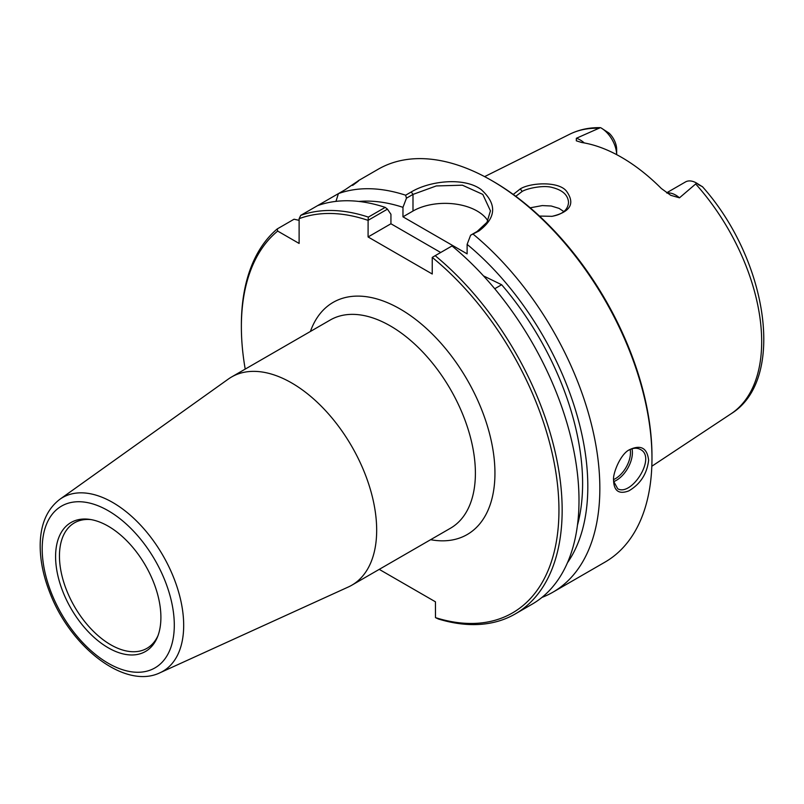 <?xml version="1.0" encoding="UTF-8"?>
<svg xmlns="http://www.w3.org/2000/svg" width="804" height="804" viewBox="0 0 804 804"><rect width="100%" height="100%" fill="white"/><g stroke="black" fill="none" stroke-linecap="round" stroke-linejoin="round"><path stroke-width="1.21" d="M160.036 672.747L348.333 586.99A120.218 69.405 -120 0 0 351.78 585.222A120.218 69.405 -120 0 0 376.674 530.188A120.218 69.405 -120 0 0 324.193 409.196A120.218 69.405 -120 0 0 231.552 376.996A120.218 69.405 -120 0 0 228.306 379.086L59.888 499.274C47.285 508.912 40.723 523.705 40.2 543.655C39.898 559.453 43.215 576.066 50.16 593.493C70.963 647.461 125.072 689.772 160.036 672.747A100.309 57.908 -120 0 0 183.684 625.351A100.309 57.908 -120 0 0 138.057 522.499A100.309 57.908 -120 0 0 59.888 499.274M245.22 369.106A224.557 129.655 60 0 1 241.371 326.786A224.557 129.655 60 0 1 277.671 231.07L277.209 228.949A226.828 130.962 -120 0 0 241.371 324.937L241.371 326.786M379.237 569.363L435.446 601.814L435.487 617.633A224.557 129.655 60 0 0 558.941 508.239A224.557 129.655 60 0 0 432.24 257.411L432.24 274.003L368.081 236.959L368.111 220.316L387.448 209.151L390.935 214.286L390.935 223.763L368.081 236.959M387.448 209.151L385.206 207.382L368.363 217.11A226.828 130.962 -120 0 0 300.716 215.371L299.118 218.688A224.557 129.655 60 0 1 368.081 220.366M299.118 218.688L299.118 243.441L277.671 231.07M160.9 617.402A74.46 42.994 60 0 1 157.433 637.09A74.46 42.994 60 0 1 71.013 608.497A74.46 42.994 60 0 1 89.465 519.354A74.46 42.994 60 0 1 160.9 617.402M157.976 635.683A72.46 41.838 60 0 1 146.921 648.346A72.46 41.838 60 0 1 74.46 606.507A72.46 41.838 60 0 1 74.46 522.831A72.46 41.838 60 0 1 90.952 519.595M483.516 275.913L501.656 284.737L494.731 288.736M487.857 220.849A45.366 26.19 0 0 0 412.995 211.03L402.965 216.819L467.124 253.863L467.124 244.376A216.045 124.731 60 0 1 567.463 562.74M358.865 201.442A216.045 124.731 60 0 1 402.965 207.331L406.462 198.176L412.995 194.407L436.25 185.945L462.4 185.191L482.802 194.407L490.44 210.849L486.993 222.316L477.154 231.441L470.621 235.21L467.124 244.376M435.487 617.633L438.361 618.99A226.828 130.962 -120 0 0 515.183 613.975A226.828 130.962 -120 0 0 555.564 453.768A226.828 130.962 -120 0 0 435.175 255.682L432.24 257.411M440.692 252.496L390.935 223.763M501.656 284.737A208.678 120.479 60 0 1 577.463 525.143M402.965 216.819L402.965 207.331M435.175 255.682L452.019 245.954A226.828 130.962 -120 0 1 572.408 444.039A226.828 130.962 -120 0 1 532.027 604.246L515.183 613.975M368.363 217.11L368.111 220.316M628.939 450.099C633.24 447.848 637.049 447.637 640.386 449.476C656.788 457.265 631.441 496.822 617.703 488.762L613.643 481.315M698.123 184.538C706.827 188.689 700.897 186.347 696.656 183.121L679.481 197.824L670.737 195.312L661.35 188.508A163.333 94.299 -120 0 0 581.654 142.499L576.317 140.811L576.357 138.278L600.367 127.645C589.252 127.434 579.011 129.635 569.654 134.248A161.493 93.234 60 0 1 599.121 128.298M539.454 216.065L552.087 216.326C570.438 211.954 575.272 203.603 566.579 191.292C558.82 180.96 530.338 182.629 520.319 188.87L513.243 194.447M515.766 196.297L522.138 191.473C526.71 188.478 543.655 184.819 552.348 187.523C562.649 190.136 568.036 195.101 568.529 202.407C567.966 209.914 562.338 214.567 551.634 216.376M563.865 211.583L559.051 208.387L551.232 206.005L542.268 205.583L530.188 207.814M613.633 480.42L613.703 482.35C614.638 491.485 619.683 494.329 628.849 490.872C640.426 484.038 647.019 473.827 648.627 460.22C647.19 448.029 640.899 444.491 629.733 449.597C620.397 453.607 612.316 474.581 613.633 480.42M385.206 207.382A226.828 130.962 -120 0 0 317.57 205.643L338.404 193.613A226.828 130.962 60 0 1 405.628 195.211L406.462 198.176M353.489 184.588L358.473 180.699M352.594 185.422C362.715 177.975 360.252 179.392 345.187 189.694L338.404 193.613L335.961 201.372M470.621 235.21L478.893 231.019C496.46 217.753 497.184 203.904 481.073 189.493C463.988 176.89 429.668 180.85 411.246 191.965L405.628 195.211M473.275 234.265A226.828 130.962 60 0 1 599.844 488.38A226.828 130.962 60 0 1 552.861 592.226A226.828 130.962 60 0 1 541.966 597.402M358.132 180.81L378.171 169.242A226.828 130.962 60 0 1 491.586 180.478A226.828 130.962 60 0 1 651.974 458.28A226.828 130.962 60 0 1 605 562.117L552.861 592.226M651.974 458.28L651.974 456.431A224.557 129.655 -120 0 0 493.194 181.402L491.586 180.478M277.209 228.949L294.053 219.221L299.118 220.336M601.01 127.896L609.04 133.102A15.336 8.854 60 0 1 616.658 149.454L616.658 154.629A22.14 12.784 -120 0 0 601.01 127.896A22.14 12.784 -120 0 0 600.889 127.826M666.647 192.819L685.47 181.955A22.14 12.784 60 0 1 696.535 183.051L702.606 186.86C767.579 259.632 786.684 379.639 731.047 413.789L651.823 466.25M317.57 205.643L300.716 215.371M231.552 376.996L330.273 319.992A120.218 69.405 60 0 1 422.914 352.202A120.218 69.405 60 0 1 475.395 473.184A120.218 69.405 60 0 1 450.491 528.218L351.78 585.222M430.622 539.695A134.047 77.395 -120 0 0 467.184 379.769A134.047 77.395 -120 0 0 310.404 331.469M174.297 625.13A93.415 53.928 60 0 1 75.224 633.984A93.415 53.928 60 0 1 75.224 501.877A93.415 53.928 60 0 1 174.297 625.13M411.246 191.965L412.995 194.407L412.995 211.03M613.683 481.616A22.683 13.095 120 0 0 632.406 452.541A22.683 13.095 120 0 0 632.034 448.783M630.225 449.466A21.326 12.311 -60 0 1 630.487 452.541A21.326 12.311 -60 0 1 613.643 479.556M695.862 184.156A161.493 93.234 60 0 1 761.679 341.599A161.493 93.234 60 0 1 731.047 413.789M520.319 188.87L522.138 191.473M477.154 231.441L478.893 231.019M584.257 142.931A22.14 12.784 -120 0 0 576.357 138.278M667.069 193.101A22.14 12.784 60 0 1 679.481 197.824M569.654 134.248L484.611 176.629M613.552 480.4L613.703 482.35"/></g></svg>
